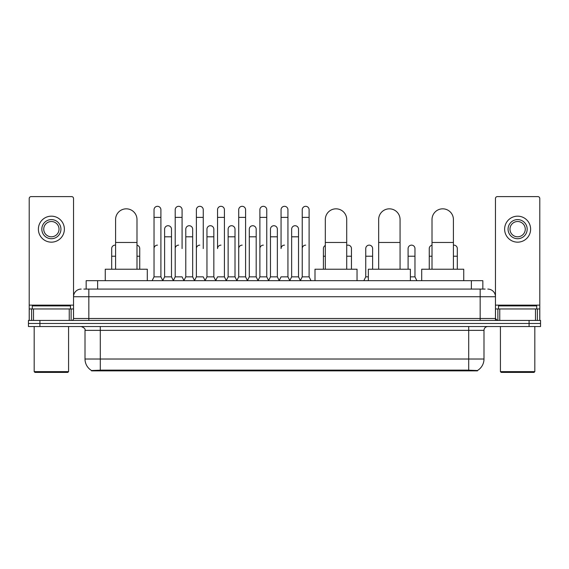 <?xml version="1.0" encoding="UTF-8"?>
<svg xmlns="http://www.w3.org/2000/svg" width="569" height="569" viewBox="0 0 569 569"><rect width="100%" height="100%" fill="white"/><g stroke="black" fill="none" stroke-linecap="round" stroke-linejoin="round"><path stroke-width="0.85" d="M83.863 289.088L88.835 289.088L83.863 289.088L86.161 289.088L86.161 280.681L482.839 280.681L482.839 289.088M477.491 370.867L91.509 370.867L91.509 370.49M85.009 359.025L100.293 359.025L100.293 330.361L85.009 330.361L85.009 359.025A13.379 13.379 0 0 0 91.552 370.519L101.823 370.127L467.177 370.127L477.448 370.519A13.379 13.379 0 0 0 483.991 359.025L483.991 330.361A3.819 3.819 0 0 1 487.811 326.535M540.55 326.535L540.55 323.484L28.45 323.484L28.45 326.535L39.915 326.535L39.915 323.484L28.45 323.484L28.45 320.425L39.915 320.425L39.915 323.484L540.55 323.484L540.55 326.535L39.915 326.535M81.189 289.088A7.646 7.646 0 0 0 73.543 296.726L73.543 318.512A1.913 1.913 0 0 1 71.637 320.425M487.811 289.088A7.646 7.646 0 0 1 495.457 296.726L88.835 296.726L88.835 289.088L485.137 289.088M535.486 320.425L535.486 308.96L539.789 308.96L539.789 320.425L539.789 198.51A1.913 1.913 0 0 0 537.876 196.604L497.363 196.604A1.913 1.913 0 0 0 495.457 198.51L495.457 318.512L497.363 320.425M540.55 320.425L540.55 323.484L540.55 320.425L39.915 320.425M69.247 320.425L69.247 308.96L33.514 308.96L33.514 320.425M88.835 320.425L88.835 296.726L73.543 296.726L73.543 198.51A1.913 1.913 0 0 0 71.637 196.604L31.124 196.604A1.913 1.913 0 0 0 29.211 198.51L29.211 308.96L33.514 308.96M69.247 308.96L73.543 308.96M29.211 320.425L29.211 308.96M51.381 219.606A9.552 9.552 0 0 0 41.829 229.165A9.552 9.552 0 0 0 51.381 238.717A9.552 9.552 0 0 0 60.933 229.165A9.552 9.552 0 0 0 51.381 219.606M51.381 221.519A7.646 7.646 0 0 0 43.735 229.165A7.646 7.646 0 0 0 51.381 236.804A7.646 7.646 0 0 0 59.027 229.165A7.646 7.646 0 0 0 51.381 221.519M51.381 242.159A12.995 12.995 0 0 0 64.375 229.165A12.995 12.995 0 0 0 51.381 216.17A12.995 12.995 0 0 0 38.386 229.165A12.995 12.995 0 0 0 51.381 242.159M67.811 372.396L34.944 372.396L34.183 371.635L68.579 371.635L67.811 372.396M34.183 326.535L34.183 371.635M68.579 326.535L68.579 371.635M70.485 308.96L70.485 305.902L32.269 305.902L32.269 308.96M115.585 269.215L115.585 219.534A10.697 10.697 0 0 1 126.282 208.83A10.697 10.697 0 0 1 136.987 219.534A10.697 10.697 0 0 0 126.282 208.83M136.987 269.215L136.987 219.534M147.3 280.681L147.3 269.215L105.265 269.215L105.265 280.681M325.319 269.215L325.319 219.534A10.697 10.697 0 0 1 336.016 208.83A10.697 10.697 0 0 1 346.713 219.534A10.697 10.697 0 0 0 336.016 208.83M346.713 269.215L346.713 219.534M357.033 280.681L357.033 269.215L314.998 269.215L314.998 280.681M378.662 269.215L378.662 219.534A10.697 10.697 0 0 1 389.367 208.83A10.697 10.697 0 0 1 400.064 219.534A10.697 10.697 0 0 0 389.367 208.83M400.064 269.215L400.064 219.534M410.384 280.681L410.384 269.215L368.349 269.215L368.349 280.681M432.013 269.215L432.013 219.534A10.697 10.697 0 0 1 442.718 208.83A10.697 10.697 0 0 1 453.415 219.534A10.697 10.697 0 0 0 442.718 208.83M453.415 269.215L453.415 219.534M463.735 280.681L463.735 269.215L421.7 269.215L421.7 280.681M152.115 280.681L154.028 276.854L160.906 276.854L162.819 280.681M160.906 276.854L160.906 209.748A3.442 3.442 0 0 0 157.471 206.312A3.442 3.442 0 0 1 157.684 206.319M154.028 276.854L154.028 217.394L160.906 217.394M154.028 217.394L154.028 209.748A3.442 3.442 0 0 1 157.471 206.312M173.289 280.681L175.202 276.854L182.08 276.854L183.993 280.681M182.08 248.575L182.08 209.748A3.442 3.442 0 0 0 178.638 206.312A3.442 3.442 0 0 1 178.858 206.319M175.202 276.854L175.202 217.394L182.08 217.394M175.202 217.394L175.202 209.748A3.442 3.442 0 0 1 178.638 206.312M194.463 280.681L196.376 276.854L203.254 276.854L205.16 280.681M203.254 248.575L203.254 209.748A3.442 3.442 0 0 0 199.811 206.312A3.442 3.442 0 0 1 200.025 206.319M196.376 276.854L196.376 217.394L203.254 217.394M196.376 217.394L196.376 209.748A3.442 3.442 0 0 1 199.811 206.312M215.637 280.681L217.543 276.854L224.421 276.854L226.334 280.681M224.421 276.854L224.421 209.748A3.442 3.442 0 0 0 220.985 206.312A3.442 3.442 0 0 1 221.199 206.319M220.985 245.139A3.442 3.442 0 0 0 217.543 248.575L217.543 217.394L224.421 217.394M217.543 217.394L217.543 209.748A3.442 3.442 0 0 1 220.985 206.312M236.804 280.681L238.717 276.854L245.595 276.854L247.508 280.681M245.595 276.854L245.595 209.748A3.442 3.442 0 0 0 242.159 206.312A3.442 3.442 0 0 1 242.373 206.319M238.717 276.854L238.717 217.394L245.595 217.394M238.717 217.394L238.717 209.748A3.442 3.442 0 0 1 242.159 206.312M257.977 280.681L259.891 276.854L266.769 276.854L268.682 280.681M266.769 276.854L266.769 209.748A3.442 3.442 0 0 0 263.326 206.312A3.442 3.442 0 0 1 263.547 206.319M259.891 276.854L259.891 217.394L266.769 217.394M259.891 217.394L259.891 209.748A3.442 3.442 0 0 1 263.326 206.312M279.151 280.681L281.058 276.854L287.942 276.854L289.849 280.681M287.942 276.854L287.942 209.748A3.442 3.442 0 0 0 284.5 206.312A3.442 3.442 0 0 1 284.713 206.319M284.5 245.139A3.442 3.442 0 0 0 281.058 248.575L281.058 217.394L287.942 217.394M281.058 217.394L281.058 209.748A3.442 3.442 0 0 1 284.5 206.312M300.318 280.681L302.231 276.854L309.109 276.854L311.023 280.681L309.109 276.854L309.109 209.748A3.442 3.442 0 0 0 305.674 206.312A3.442 3.442 0 0 1 305.887 206.319M289.792 280.567L291.648 276.854L298.526 276.854L300.382 280.567L302.231 276.854L302.231 217.394L309.109 217.394M302.231 217.394L302.231 209.748A3.442 3.442 0 0 1 305.674 206.312M162.762 280.567L164.612 276.854L171.497 276.854L173.346 280.567M171.497 276.854L171.497 229.165A3.442 3.442 0 0 0 168.268 225.729A3.442 3.442 0 0 1 171.497 229.165M164.612 276.854L164.612 236.804L171.497 236.804M164.612 236.804L164.612 229.165A3.442 3.442 0 0 1 168.268 225.729M183.936 280.567L185.786 276.854L192.663 276.854L194.52 280.567M192.663 276.854L192.663 229.165A3.442 3.442 0 0 0 189.441 225.729A3.442 3.442 0 0 1 192.663 229.165M185.786 276.854L185.786 236.804L192.663 236.804M185.786 236.804L185.786 229.165A3.442 3.442 0 0 1 189.441 225.729M205.103 280.567L206.96 276.854L213.837 276.854L215.694 280.567M213.837 276.854L213.837 229.165A3.442 3.442 0 0 0 210.615 225.729A3.442 3.442 0 0 1 213.837 229.165M206.96 276.854L206.96 236.804L213.837 236.804M206.96 236.804L206.96 229.165A3.442 3.442 0 0 1 210.615 225.729M226.277 280.567L228.133 276.854L235.011 276.854L236.86 280.567M235.011 276.854L235.011 229.165A3.442 3.442 0 0 0 231.789 225.729A3.442 3.442 0 0 1 235.011 229.165M228.133 276.854L228.133 236.804L235.011 236.804M228.133 236.804L228.133 229.165A3.442 3.442 0 0 1 231.789 225.729M247.451 280.567L249.3 276.854L256.185 276.854L258.034 280.567M256.185 276.854L256.185 229.165A3.442 3.442 0 0 0 252.956 225.729A3.442 3.442 0 0 1 256.185 229.165M249.3 276.854L249.3 236.804L256.185 236.804M249.3 236.804L249.3 229.165A3.442 3.442 0 0 1 252.956 225.729M268.618 280.567L270.474 276.854L277.352 276.854L279.208 280.567M277.352 276.854L277.352 229.165A3.442 3.442 0 0 0 274.13 225.729A3.442 3.442 0 0 1 277.352 229.165M270.474 276.854L270.474 236.804L277.352 236.804M270.474 236.804L270.474 229.165A3.442 3.442 0 0 1 274.13 225.729M298.526 276.854L298.526 229.165A3.442 3.442 0 0 0 295.304 225.729A3.442 3.442 0 0 1 298.526 229.165M291.648 276.854L291.648 236.804L298.526 236.804M291.648 236.804L291.648 229.165A3.442 3.442 0 0 1 295.304 225.729M111.688 269.215L111.688 256.221L115.585 256.221M111.688 256.221L111.688 248.575A3.442 3.442 0 0 1 115.585 245.168A3.442 3.442 0 0 0 115.343 245.147M535.486 308.96L499.753 308.96L499.753 320.425M495.457 308.96L499.753 308.96M495.457 320.425L495.457 318.512L480.165 318.512L480.165 289.088M517.619 219.606A9.552 9.552 0 0 0 508.067 229.165A9.552 9.552 0 0 0 517.619 238.717A9.552 9.552 0 0 0 527.171 229.165A9.552 9.552 0 0 0 517.619 219.606M517.619 221.519A7.646 7.646 0 0 0 509.973 229.165A7.646 7.646 0 0 0 517.619 236.804A7.646 7.646 0 0 0 525.265 229.165A7.646 7.646 0 0 0 517.619 221.519M517.619 242.159A12.995 12.995 0 0 0 530.614 229.165A12.995 12.995 0 0 0 517.619 216.17A12.995 12.995 0 0 0 504.625 229.165A12.995 12.995 0 0 0 517.619 242.159M534.056 372.396L501.189 372.396L500.421 371.635L534.817 371.635L534.056 372.396M500.421 326.535L500.421 371.635M534.817 326.535L534.817 371.635M536.731 308.96L536.731 305.902L498.515 305.902L498.515 308.96M139.739 269.215L139.739 248.575A3.442 3.442 0 0 0 136.987 245.203A3.442 3.442 0 0 1 139.739 248.575M154.028 248.575A3.442 3.442 0 0 1 157.471 245.139M175.202 248.575A3.442 3.442 0 0 1 178.638 245.139M196.376 248.575A3.442 3.442 0 0 1 199.811 245.139M238.717 248.575A3.442 3.442 0 0 1 242.159 245.139M259.891 248.575A3.442 3.442 0 0 1 263.326 245.139M302.231 248.575A3.442 3.442 0 0 1 305.674 245.139M323.405 269.215L323.405 256.221L325.319 256.221M323.405 256.221L323.405 248.575A3.442 3.442 0 0 1 325.319 245.495M351.457 269.215L351.457 248.575A3.442 3.442 0 0 0 348.235 245.147A3.442 3.442 0 0 1 351.457 248.575M346.713 245.395A3.442 3.442 0 0 1 348.235 245.147M363.84 280.681L365.746 276.854L368.349 276.854M372.624 269.215L372.624 248.575A3.442 3.442 0 0 0 369.402 245.147A3.442 3.442 0 0 1 372.624 248.575M365.746 276.854L365.746 256.221L372.624 256.221M365.746 256.221L365.746 248.575A3.442 3.442 0 0 1 369.402 245.147M410.384 276.854L414.972 276.854L416.885 280.681M414.972 276.854L414.972 248.575A3.442 3.442 0 0 0 411.75 245.147A3.442 3.442 0 0 1 414.972 248.575M408.094 269.215L408.094 256.221L414.972 256.221M408.094 256.221L408.094 248.575A3.442 3.442 0 0 1 411.75 245.147M429.261 269.215L429.261 256.221L432.013 256.221M429.261 256.221L429.261 248.575A3.442 3.442 0 0 1 432.013 245.203M457.312 269.215L457.312 248.575A3.442 3.442 0 0 0 454.09 245.147A3.442 3.442 0 0 1 457.312 248.575M453.415 245.168A3.442 3.442 0 0 1 454.09 245.147M467.177 370.867L467.177 370.127M101.823 370.867L101.823 370.127M97.626 289.088L97.626 280.681M471.374 289.088L471.374 280.681M468.707 326.535L468.707 330.361L100.293 330.361L100.293 326.535M483.991 330.361L468.707 330.361L468.707 359.025L483.991 359.025M468.707 370.206L468.707 359.025L100.293 359.025L100.293 370.206M529.085 326.535L529.085 320.425M73.543 318.512L480.165 318.512L480.165 320.425M73.543 305.133L29.211 305.133M73.515 318.846L73.515 308.96M71.125 308.96L71.125 320.425M29.247 308.96L29.247 320.425M31.629 320.425L31.629 308.96M115.585 242.465L136.987 242.465M325.319 242.465L346.713 242.465M378.662 242.465L400.064 242.465M432.013 242.465L453.415 242.465M539.789 305.133L495.457 305.133M539.753 320.425L539.753 308.96M537.371 308.96L537.371 320.425M495.485 308.96L495.485 318.846M497.875 320.425L497.875 308.96M136.987 256.221L139.739 256.221M346.713 256.221L351.457 256.221M453.415 256.221L457.312 256.221M85.009 330.361C85.549 329.003 84.269 327.73 81.189 326.535"/></g></svg>
